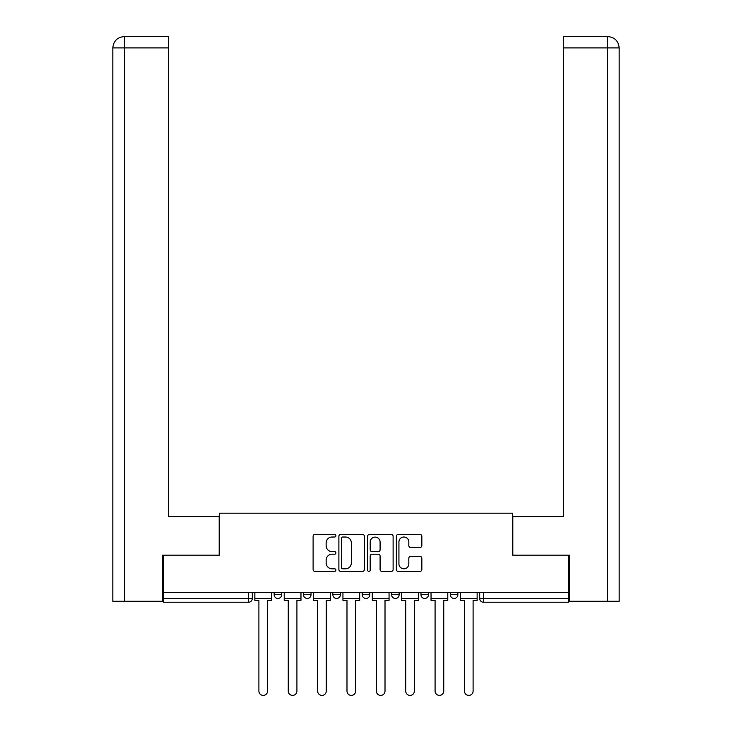 <?xml version="1.0" encoding="UTF-8"?>
<svg xmlns="http://www.w3.org/2000/svg" width="732" height="732" viewBox="0 0 732 732"><rect width="100%" height="100%" fill="white"/><g stroke="black" fill="none" stroke-linecap="round" stroke-linejoin="round"><path stroke-width="1.1" d="M335.887 535.733A1.29 1.29 0 0 0 334.588 534.433L314.961 534.433A1.848 1.848 0 0 0 313.113 536.282L313.113 569.542A1.848 1.848 0 0 0 314.961 571.39L334.588 571.39A1.29 1.29 0 0 0 335.887 570.091A1.29 1.29 0 0 0 334.588 568.801L332.053 568.801A5.911 5.911 0 0 1 326.143 562.89L326.143 560.117A5.911 5.911 0 0 1 332.053 554.206L334.588 554.206A1.29 1.29 0 0 0 335.887 552.907A1.29 1.29 0 0 0 334.588 551.617L332.053 551.617A5.911 5.911 0 0 1 326.143 545.706L326.143 542.934A5.911 5.911 0 0 1 332.053 537.023L334.588 537.023A1.29 1.29 0 0 0 335.887 535.733M450.326 592.627L450.326 594.695L457.857 594.695A3.761 3.761 0 0 1 454.087 598.465A3.761 3.761 0 0 1 450.326 594.695L450.326 592.627M420.964 592.627L420.964 594.695L428.495 594.695A3.761 3.761 0 0 1 424.725 598.465A3.761 3.761 0 0 1 420.964 594.695L420.964 592.627M362.239 592.627L362.239 594.695L369.761 594.695A3.761 3.761 0 0 1 366 598.465A3.761 3.761 0 0 1 362.239 594.695L362.239 592.627M419.994 547.463A1.848 1.848 0 0 0 421.842 545.615L421.842 536.282A1.848 1.848 0 0 0 419.994 534.433L398.19 534.433A1.848 1.848 0 0 0 396.351 536.282L396.351 569.542A1.848 1.848 0 0 0 398.19 571.39L419.994 571.39A1.848 1.848 0 0 0 421.842 569.542L421.842 558.269A1.848 1.848 0 0 0 419.994 556.421L410.661 556.421A1.848 1.848 0 0 0 408.822 558.269L408.822 563.86A4.941 4.941 0 0 1 403.872 568.801A4.941 4.941 0 0 1 398.931 563.86L398.931 541.964A4.941 4.941 0 0 1 403.872 537.023A4.941 4.941 0 0 1 408.822 541.964L408.822 545.615A1.848 1.848 0 0 0 410.661 547.463L419.994 547.463M124.413 601.283L112.829 601.283L112.829 47.891C113.506 41.038 117.266 37.268 124.111 36.6L168.36 36.6L168.36 47.891L124.413 47.891L124.413 601.283L162.714 601.283L162.714 555.167L219.371 555.167L219.371 513.196L512.629 513.196L512.629 555.167L568.718 555.167L568.718 592.627L163.282 592.627L163.282 598.465L252.311 598.465L252.311 592.627L252.311 598.465A3.761 3.761 0 0 1 248.541 602.226L163.282 602.226L163.282 598.465M163.282 555.167L163.282 592.627M364.38 536.282A1.848 1.848 0 0 0 362.532 534.433L340.737 534.433A1.848 1.848 0 0 0 338.889 536.282L338.889 569.542A1.848 1.848 0 0 0 340.737 571.39L362.532 571.39A1.848 1.848 0 0 0 364.38 569.542L364.38 536.282M369.468 534.433L391.263 534.433A1.848 1.848 0 0 1 393.111 536.282L393.111 569.542A1.848 1.848 0 0 1 391.263 571.39L381.939 571.39A1.848 1.848 0 0 1 380.091 569.542L380.091 556.055A1.848 1.848 0 0 0 378.243 554.206L372.048 554.206A1.848 1.848 0 0 0 370.2 556.055L370.2 570.091A1.29 1.29 0 0 1 368.91 571.39A1.29 1.29 0 0 1 367.62 570.091L367.62 536.282A1.848 1.848 0 0 1 369.468 534.433M479.689 592.627L479.689 598.465L568.718 598.465L568.718 602.226L483.459 602.226A3.761 3.761 0 0 1 479.689 598.465M568.718 592.627L568.718 598.465M457.857 592.627L457.857 594.695L457.857 592.627M428.495 594.695L428.495 592.627L428.495 594.695A3.761 3.761 0 0 1 424.725 598.465M399.132 592.627L399.132 594.695A3.761 3.761 0 0 1 395.362 598.465A3.761 3.761 0 0 1 391.602 594.695A3.761 3.761 0 0 0 395.362 598.465A3.761 3.761 0 0 0 399.132 594.695L399.132 592.627M391.602 592.627L391.602 594.695L399.132 594.695M369.761 592.627L369.761 594.695M340.398 592.627L340.398 594.695A3.761 3.761 0 0 1 336.638 598.465A3.761 3.761 0 0 1 332.868 594.695A3.761 3.761 0 0 0 336.638 598.465A3.761 3.761 0 0 0 340.398 594.695L332.868 594.695L332.868 592.627M303.505 592.627L303.505 594.695L311.036 594.695L311.036 592.627L311.036 594.695A3.761 3.761 0 0 1 307.275 598.465A3.761 3.761 0 0 1 303.505 594.695A3.761 3.761 0 0 0 307.275 598.465M274.143 592.627L274.143 594.695L281.674 594.695L281.674 592.627L281.674 594.695A3.761 3.761 0 0 1 277.913 598.465A3.761 3.761 0 0 1 274.143 594.695A3.761 3.761 0 0 0 277.913 598.465M248.541 592.627L248.541 602.226A3.761 3.761 0 0 0 252.311 598.465M342.768 537.023A1.29 1.29 0 0 0 341.469 538.313L341.469 567.51A1.29 1.29 0 0 0 342.768 568.801L345.449 568.801A5.911 5.911 0 0 0 351.36 562.89L351.36 542.934A5.911 5.911 0 0 0 345.449 537.023L342.768 537.023M380.091 542.055A4.941 4.941 0 0 0 375.15 537.114A4.941 4.941 0 0 0 370.2 542.055L370.2 549.769A1.848 1.848 0 0 0 372.048 551.617L378.243 551.617A1.848 1.848 0 0 0 380.091 549.769L380.091 542.055M254.855 598.465L254.855 600.341L258.899 600.341L258.899 691.072A4.328 4.328 0 0 0 263.227 695.4A4.328 4.328 0 0 0 267.555 691.072L267.555 600.341L271.599 600.341L271.599 598.465L254.855 598.465L254.855 592.627M271.599 598.465L271.599 592.627M219.179 555.167L219.179 516.582L168.36 516.582L168.36 47.891M124.129 36.6C117.257 37.277 113.497 41.038 112.829 47.891L112.829 488.345L112.829 47.891L124.413 47.891L124.413 36.6L168.36 36.6M512.821 555.167L512.821 516.582L563.64 516.582L563.64 36.6L607.862 36.6L563.64 36.6M619.171 601.283L619.171 488.345L619.171 601.283L569.286 601.283L569.286 555.167L568.718 555.167M607.587 36.6L605.053 36.6L607.587 36.6L607.587 47.891L563.64 47.891M607.587 601.283L607.587 47.891L619.171 47.891L619.171 488.345L619.171 47.891C618.494 41.038 614.734 37.268 607.889 36.6M284.217 598.465L284.217 600.341L288.262 600.341L288.262 691.072A4.328 4.328 0 0 0 292.59 695.4A4.328 4.328 0 0 0 296.918 691.072L296.918 600.341L300.971 600.341L300.971 598.465L284.217 598.465L284.217 592.627M300.971 598.465L300.971 592.627M313.58 598.465L313.58 600.341L317.624 600.341L317.624 691.072A4.328 4.328 0 0 0 321.952 695.4A4.328 4.328 0 0 0 326.28 691.072L326.28 600.341L330.333 600.341L330.333 598.465L313.58 598.465L313.58 592.627M330.333 598.465L330.333 592.627M342.942 598.465L342.942 600.341L346.986 600.341L346.986 691.072A4.328 4.328 0 0 0 351.314 695.4A4.328 4.328 0 0 0 355.651 691.072L355.651 600.341L359.696 600.341L359.696 598.465L342.942 598.465L342.942 592.627M359.696 598.465L359.696 592.627M372.304 598.465L372.304 600.341L376.349 600.341L376.349 691.072A4.328 4.328 0 0 0 380.686 695.4A4.328 4.328 0 0 0 385.014 691.072L385.014 600.341L389.058 600.341L389.058 598.465L372.304 598.465L372.304 592.627M389.058 598.465L389.058 592.627M401.667 598.465L401.667 600.341L405.72 600.341L405.72 691.072A4.328 4.328 0 0 0 410.048 695.4A4.328 4.328 0 0 0 414.376 691.072L414.376 600.341L418.42 600.341L418.42 598.465L401.667 598.465L401.667 592.627M418.42 598.465L418.42 592.627M431.029 598.465L431.029 600.341L435.083 600.341L435.083 691.072A4.328 4.328 0 0 0 439.41 695.4A4.328 4.328 0 0 0 443.738 691.072L443.738 600.341L447.783 600.341L447.783 598.465L431.029 598.465L431.029 592.627M447.783 598.465L447.783 592.627M460.401 598.465L460.401 600.341L464.445 600.341L464.445 691.072A4.328 4.328 0 0 0 468.773 695.4A4.328 4.328 0 0 0 473.101 691.072L473.101 600.341L477.145 600.341L477.145 598.465L460.401 598.465L460.401 592.627M477.145 598.465L477.145 592.627M483.459 592.627L483.459 602.226M112.829 47.891L112.829 488.345"/></g></svg>
